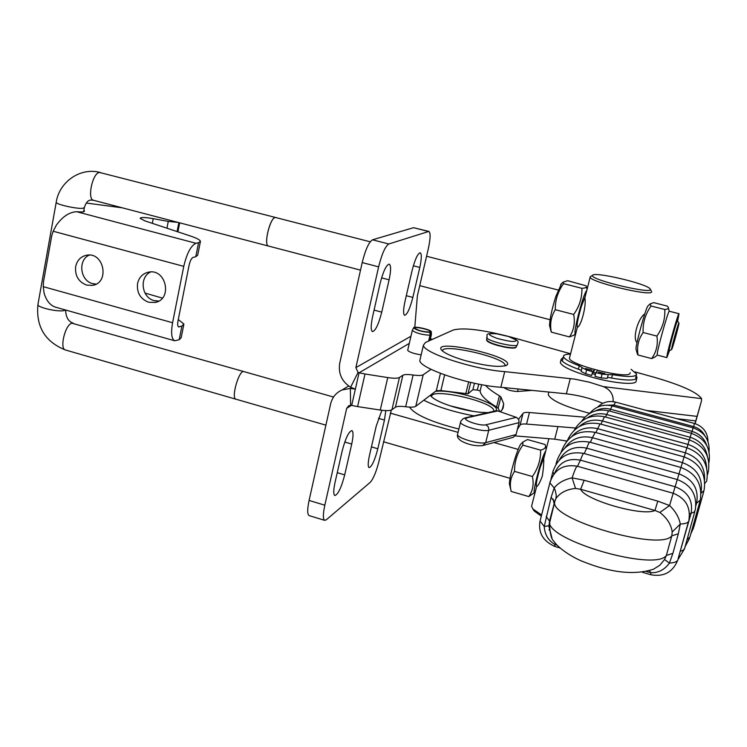 <?xml version="1.0" encoding="UTF-8"?>
<svg xmlns="http://www.w3.org/2000/svg" width="747" height="747" viewBox="0 0 747 747"><rect width="100%" height="100%" fill="white"/><g stroke="black" fill="none" stroke-linecap="round" stroke-linejoin="round"><path stroke-width="1.12" d="M421.14 354.928L414.968 353.667C410.533 352.397 408.114 351.239 407.703 350.212L407.769 349.941M428.629 341.043L429.992 335.244L430.001 332.406L428.983 332.051C422.438 331.649 417.713 330.351 414.837 328.176C414.174 326.168 430.169 329.651 430.123 331.5L429.777 331.901L430.926 332.228L430.991 335.048L431.411 334.544M412.437 330.062L412.316 330.389C415.911 333.125 421.812 334.749 429.992 335.244M430.991 335.048L429.693 340.567M430.926 332.228L431.29 331.677C430.842 329.53 413.408 325.729 413.633 327.83C416.695 330.351 422.158 331.883 430.001 332.406M430.384 338.942L432.597 339.269M365.003 373.986L387.758 377.58C393.79 378.477 397.684 378.449 399.44 377.496L391.951 409.72C390.177 410.794 386.283 410.906 380.27 410.047L357.589 406.592L365.003 373.986L359.064 372.8L355.357 389.15L350.614 387.245C341.743 381.502 338.13 373.463 339.745 363.126L362.202 262.58L378.617 266.856C381.866 253.915 385.256 246.286 388.795 243.989L428.862 231.421C430.683 232.849 430.496 238.648 428.302 248.807L417.377 295.849L414.79 327.298M399.44 377.496L402.857 375.246L395.424 407.218C397.002 406.237 400.411 406.088 405.668 406.751L413.1 375.003C407.834 374.303 404.416 374.378 402.857 375.246M431.075 369.335L423.194 374.77C421.728 375.629 418.367 375.713 413.1 375.003M378.617 266.856L355.88 367.608L358.056 372.445L359.064 372.8L409.291 343.396M428.862 231.421L413.502 227.695L428.339 231.439M388.795 243.989L372.51 239.815L413.502 227.695M372.51 239.815C368.85 242.075 365.414 249.666 362.202 262.58M389.094 279.836L381.745 312.143C378.617 324.301 375.526 330.79 372.482 331.621C370.727 330.398 370.773 325.347 372.632 316.457L380.102 283.477C383.22 271.329 386.274 264.877 389.262 264.13C391.083 265.456 391.026 270.694 389.094 279.836L381.577 277.865M419.795 267.445L412.858 297.418C409.972 308.567 407.236 314.534 404.641 315.318C403.128 314.216 403.259 309.482 405.051 301.116L412.092 270.554C414.968 259.414 417.685 253.485 420.234 252.766C421.794 253.961 421.644 258.854 419.795 267.445L413.352 265.773M470.731 382.417L467.967 393.828L440.879 390.56L436.313 390.737L415.762 406.293C414.286 407.255 410.915 407.404 405.668 406.751M478.743 384.126L477.296 390.083L472.888 389.701L474.457 383.239M467.967 393.828L472.888 389.701M391.951 409.72L395.424 407.218M357.589 406.592L351.678 405.425L355.357 389.15L350.343 388.431L342.107 389.943C336.103 392.661 332.284 397.283 330.66 403.819L309.09 500.443L324.824 505.196C322.937 514.104 322.891 519.156 324.674 520.342L326.355 519.753L370.241 482.329C373.416 478.771 376.376 471.553 379.121 460.684L391.344 410.047M477.296 390.083L480.162 390.877L481.638 384.668M324.824 505.196L346.673 408.385L348.868 405.658L351.678 405.425M309.211 515.635L309.118 515.607C307.25 514.394 307.241 509.342 309.09 500.443M344.703 474.887L351.716 444.063C353.406 436.173 353.462 431.682 351.884 430.589C348.728 431.542 345.478 438.368 342.145 451.085L335.02 482.534C333.405 490.181 333.349 494.514 334.861 495.532C338.083 494.477 341.37 487.604 344.703 474.887L337.252 472.683M381.876 410.271L376.236 426.079L369.494 455.325C367.926 462.598 367.795 466.707 369.121 467.65C371.866 466.66 374.77 460.367 377.823 448.751L384.462 420.047L385.807 410.598M423.764 400.233C437.023 406.798 453.746 412.008 473.943 415.874M499.92 411.634L498.137 408.282L496.606 407.012C486.064 400.681 480.573 395.34 480.134 390.989L480.116 390.868M435.408 391.419C452.878 388.505 504.104 404.902 495.55 410.878M488.146 412.587C478.631 412.689 467.136 410.803 453.662 406.928C442.103 403.361 434.633 399.869 431.243 396.442L430.403 395.21M420.206 358.915L419.851 360.418C418.899 368.234 469.788 385.359 500.854 387.263L566.366 393.809C579.121 395.34 591.269 398.515 602.801 403.324M695.121 423.642L697.614 414.884M516.158 347.094C515.766 348.419 511.891 348.429 504.533 347.122L497.539 345.459C490.872 343.489 487.249 341.781 486.671 340.352L486.755 339.978M584.173 480.246L580.652 489.266L654.96 510.453L659.862 512.479L669.583 505.532L657.79 501.125L584.173 480.246L572.081 477.865C564.097 479.593 558.13 482.964 554.19 487.987L551.146 497.241L544.227 526.514C544.796 534.591 548.307 540.529 554.76 544.33L555.88 543.872M659.862 512.479C667.034 518.016 671.151 524.515 672.207 531.976L680.274 524.058C679.07 517.456 675.512 511.284 669.583 505.532L673.178 493.253L577.235 466.221C576.507 466.119 574.788 470.003 572.081 477.865L575.545 488.435L580.652 489.266C584.658 500.042 642.822 516.756 654.96 510.453L657.79 501.125M577.235 466.221C563.397 463.952 554.283 469.48 549.885 482.805L554.19 487.987L555.226 490.396L556.244 495.028L555.955 498.538C560.11 492.703 566.646 489.341 575.545 488.435M672.207 531.976L671.814 535.786L678.323 533.825L680.274 524.058C686.166 523.787 689.051 522.452 688.921 520.052C690.798 507.082 685.55 498.156 673.178 493.253L675.129 486.745L580.41 460.161C568.056 457.827 559.475 462.15 554.666 473.131M551.146 497.241L554.526 501.975L555.955 498.538M550.296 481.199L540.053 520.976L544.227 526.514L548.914 525.739L554.554 502.563C552.304 520.286 660.992 551.454 671.814 535.786L666.361 555.451L664.569 559.522L669.405 563.126L672.888 553.35L678.323 533.825M649.208 570.857L651.048 572.706C658.387 572.958 664.503 569.765 669.405 563.126C675.307 562.715 678.22 561.212 678.145 558.616L688.473 521.658M664.569 559.522L659.778 565.274L653.625 569.139M646.37 571.614L651.048 572.706L650.572 574.695C663.588 577.151 672.627 572.37 677.669 560.353M540.501 519.221L540.053 520.976C538.036 532.658 542.994 541.155 554.937 546.477L554.76 544.33L557.001 545.151M570.577 353.789L511.564 337.224C483.253 329.782 463.859 327.363 453.382 329.969L425.463 342.462L423.437 345.142C422.559 352.612 473.635 369.494 504.72 371.632L574.62 379.121L589.243 382.165L603.277 386.591C610.196 389.439 613.502 394.453 613.184 401.634M676.95 418.722L695.784 420.897L701.517 400.765L701.564 398.637C697.147 392.306 681.591 385.256 654.914 377.478L635.071 371.903M695.784 420.897L694.962 423.596M442.485 350.987C441.449 342.854 505.187 357.374 505.065 365.264L504.963 365.946M464.849 360.512C486.764 366.273 500.826 367.776 507.026 365.012C515.944 356.917 429.927 337.625 441.86 350.39C445.119 353.546 452.775 356.926 464.849 360.512M636.78 378.43L636.145 380.802C637.499 385.499 613.474 383.472 590.326 376.749C571.922 371.25 561.931 366.544 560.325 362.622L560.567 361.679M504.72 371.632L500.854 387.263M450.03 405.789L473.038 411.364M493.786 411.289L493.823 410.766C494.187 401.634 429.516 387.086 431.682 396.778M515.439 435.912L554.713 439.18L566.852 441.047M409.552 407.115C414.79 414.697 431.224 421.999 458.863 429.039M500.537 411.849L503.142 408.049L503.693 403.828L500.929 397.002L499.388 395.761C492.861 391.96 488.239 388.487 485.522 385.349M517.354 429.394L520.061 425.146C520.547 424.156 522.713 423.792 526.551 424.072L575.479 427.994M584.854 417.2L529.464 412.521C525.627 412.223 523.46 412.559 522.984 413.511L518.549 419.198M532.051 390.382L517.298 391.503C511.788 391.213 507.446 389.999 504.29 387.861M563.294 357.318L561.165 359.326C561.987 362.202 568.738 365.862 581.399 370.325L582.118 367.449L579.27 365.778C569.345 362.015 564.078 358.943 563.49 356.571C563.369 355.012 565.703 354.199 570.484 354.134M592.128 373.64L595.406 374.527M607.516 377.338C626.388 380.867 636.22 380.914 637.023 377.496L636.145 375.928M595.77 373.145L592.492 372.239M548.503 393.436L548.214 394.593C550.894 400.392 564.723 406.639 589.682 413.324M460.656 421.635L460.516 422.195C460.124 425.697 482.758 432.186 488.762 430.272L519.053 422.625L516.065 434.549L485.699 442.644C479.695 444.661 457.108 438.134 457.528 434.521L457.668 433.942M519.053 422.625L518.866 419.851L516.737 417.508L497.829 410.915L495.672 410.85M483.29 445.408L513.236 437.35L516.065 434.549M536.514 485.961L536.421 485.952C535.87 484.037 537.168 477.753 540.314 467.09L543.937 457.594M527.522 439.563L545.03 444.493C546.44 447.154 544.974 449.04 540.632 450.152L522.844 445.119L522.825 442.084L527.522 439.563M510.817 489.687L511.153 491.442L528.792 496.568L534.684 492.497M511.153 491.442L510.845 489.789C509.566 483.188 510.799 477.053 514.534 471.394L532.387 476.521C534.049 484.112 532.844 490.798 528.792 496.568M540.632 450.152C540.781 459.713 538.036 468.509 532.387 476.521M514.534 471.394C514.45 461.777 517.223 453.018 522.844 445.119M521.509 443.373L520.696 444.176C519.24 446.398 517.391 450.992 515.15 457.967C511.48 470.003 509.566 478.678 509.407 483.991L509.725 485.261M545.712 450.973C541.538 456.296 530.725 498.632 535.197 492.058M668.789 350.801L668.752 350.81C667.827 351.37 675.802 322.162 676.987 320.659L677.137 320.556M637.714 351.856L637.396 354.125L638.031 354.993C636.677 346.804 638.377 339.306 643.111 332.508L656.912 336.094C658.172 344.479 656.426 351.977 651.664 358.588L655.268 356.917L657.192 355.049M638.031 354.993L651.664 358.588M643.111 332.508C642.728 322.835 645.38 314.001 651.039 305.99L664.793 309.501C665.232 319.1 662.608 327.97 656.912 336.094M651.039 305.99L649.993 303.982L653.681 302.638L667.202 306.083L668.098 307.073C669.069 308.324 667.967 309.137 664.793 309.501M648.125 305.822L647.677 306.261C645.352 309.65 635.753 344.582 635.968 348.868L636.145 349.531M677.678 320.977L678.995 313.703L669.312 311.228C668.621 309.566 658.21 346.094 657.257 353.564L657.22 355.077L666.866 357.608L669.471 350.716M678.995 313.703C678.444 312.069 668.042 348.662 666.95 356.104L666.866 357.608M577.366 326.878L577.272 326.878C576.684 324.572 578.085 317.634 581.483 306.065L584.948 297.315M567.683 280.723L586.068 285.793C587.161 287.212 585.779 288.053 581.904 288.333L563.583 283.645L563.042 282.161L567.683 280.723M550.847 330.51L551.342 332.144L569.503 336.934L574.004 335.132L575.554 333.592M551.342 332.144C549.708 323.983 551.025 316.495 555.292 309.688L573.687 314.468C575.237 322.825 573.845 330.314 569.503 336.934M581.904 288.333C582.156 297.764 579.411 306.475 573.687 314.468M555.292 309.688C555.124 300.201 557.888 291.526 563.583 283.645M561.483 283.739L555.731 296.727C551.762 309.8 549.699 319.389 549.54 325.505L549.885 326.831M586.778 290.462C583.192 293.207 571.866 337.569 575.769 333.479M544.199 456.884L543.751 458.649C543.881 463.065 543.414 468.855 542.359 476.026C539.904 482.571 537.989 486.073 536.607 486.558L536.832 486.054M630.179 372.725L630.02 373.351C627.882 379.56 568.532 364.592 569.466 358.13L569.653 357.393M590.914 276.297L590.177 277.165C589.7 281.862 649.899 296.484 651.571 292.03L651.673 291.535M566.599 441.346L565.162 440.702M594.388 369.569L592.623 371.726L591.652 375.489L585.657 373.752L581.101 371.483L582.118 367.449M631.084 369.317L636.64 374.07C636.201 377.058 628.152 377.254 612.503 374.677L608.235 374.602L607.255 378.355L601.102 377.907L594.929 376.367L595.91 372.604L597.647 370.437M592.623 371.726L586.638 369.989L582.062 367.729L581.101 371.483M608.235 374.602L602.091 374.135L595.91 372.604M604.995 373.677L598.422 372.006L605.023 373.593M591.904 370.167L585.349 368.514L591.932 370.082M593.65 372.566L594.425 369.578M637.023 342.528C632.233 338.372 638.003 318.427 644.82 313.824M585.19 296.643L584.836 298.044C586.712 304.673 581.11 326.514 577.366 327.251L577.31 327.485M592.782 275.148C595.48 271.675 645.735 283.505 649.853 288.622C657.986 295.905 587.646 279.453 592.67 275.26L592.782 275.148M533.227 509.529L534.161 510.985L541.304 516.112M541.594 514.982L532.844 508.931L531.575 506.223L531.864 505.112M268.733 246.118L268.5 246.071C263.392 245.483 269.863 217.863 275.204 217.536L275.839 217.554C270.741 215.36 263.037 245.305 268.5 246.052L360.512 270.134M678.902 323.031L677.398 320.78C676.212 322.284 668.238 351.454 669.163 350.903L671.59 349.521M370.213 241.795L276.017 217.62M333.545 397.04L243.952 371.623C239.143 369.317 230.739 398.31 235.959 399.197L236.024 399.215M236.192 399.262L235.959 399.215C230.73 398.319 239.143 369.298 243.961 371.604L244.12 371.67M678.818 323.134L678.958 323.124C679.238 324.375 672.505 348.737 671.665 349.475C670.367 351.716 677.716 324.628 678.818 323.134M84.402 211.345L84.458 211.065C84.495 211.896 82.357 212.148 78.043 211.831L76.67 211.718C69.303 212.092 62.515 216.593 56.314 225.239L53.168 231.243L51.748 235.753L43.485 281.89L43.242 286.652L44.12 293.226C46.379 300.705 50.152 305.346 55.437 307.148L55.68 307.213M183.762 324.796L181.194 337.653L179.187 339.726L174.751 340.781C171.521 339.073 170.802 333.05 172.585 322.732L183.762 266.362C186.843 253.289 190.915 245.595 195.985 243.279L198.562 242.719L195.761 256.744L193.174 257.351C191.493 258.163 190.14 260.722 189.131 265.036L178.001 320.921C177.403 324.366 177.646 326.374 178.729 326.953L181.923 326.028L183.911 324.049L178.281 319.548M200.345 241.869L197.675 255.222L195.761 256.744M178.066 222.41L168.271 221.411L153.219 218.656C144.993 217.265 140.632 217.162 140.137 218.367L145.021 220.916L190.476 236.024C196.657 238.116 199.991 239.871 200.457 241.3L198.562 242.719M86.307 203.044L122.377 207.834M84.458 211.065L83.86 210.374M89.341 255.072C77.604 259.965 80.116 280.835 92.74 283.645L96.102 284.121M150.689 271.945C138.942 277.109 141.566 297.792 154.293 300.639L158.709 301.106M137.551 283.533C139.026 277.305 142.705 273.505 148.588 272.151C166.151 268.229 172.856 299.398 155.143 302.46L148.681 302.264C140.371 299.024 136.654 292.777 137.551 283.533M75.662 266.586C77.137 260.189 80.872 256.389 86.857 255.185C104.178 251.898 109.902 283.01 92.46 285.382L86.661 285.111C78.519 281.927 74.849 275.755 75.662 266.586M158.756 301.078L154.069 300.574M144.993 293.067L162.388 298.09M440.879 390.56L444.614 374.91M358.056 372.445L350.614 387.245M355.88 367.608L410.953 336.243M387.758 377.58L380.27 410.047M415.762 406.293L423.194 374.77M440.441 373.369L436.313 390.737M381.745 312.143L374.07 310.089M412.858 297.418L406.303 295.691M465.745 393.921L468.649 381.932M517.55 391.484L518.166 389M350.623 405.313L350.343 388.431M346.673 408.385L351.323 405.378M351.716 444.063L344.759 442.037M377.823 448.751L371.436 446.902M384.462 420.047L378.44 418.329M486.829 339.67L486.745 340.034C488.342 342.294 494.299 344.554 504.617 346.804C512.022 348.121 515.897 348.102 516.233 346.748L517.12 345.095M486.699 337.373L486.82 337.812C488.342 335.599 482.833 332.77 496.736 333.825L508.446 336.486L516.308 340.053C516.121 342.359 509.697 341.799 497.016 338.363C487.053 334.563 486.96 333.05 496.736 333.825L497.138 333.881M486.671 340.352L486.82 337.812C488.23 341.426 516.961 347.971 517.41 344.778C517.382 342.387 521.191 341.706 511.546 337.551M708.016 441.542C707.708 432.494 703.216 426.472 694.533 423.474L615.491 402.101L613.922 405.005L603.707 405.36M694.533 423.474L693.599 426.584L613.922 405.005L613.399 406.247M693.216 427.882L693.599 426.584C698.688 428.078 702.423 431.103 704.804 435.678M706.681 445.343C704.29 438.293 699.416 433.633 692.049 431.383L610.486 409.225L609.692 411.093M709.071 451.683C709.753 439.88 704.43 431.934 693.104 427.854L691.479 433.335M693.104 427.854L612.232 405.929L610.486 409.225C605.21 407.881 600.224 408.432 595.508 410.869M605.565 417.05L606.648 414.529C599.552 412.774 593.09 413.913 587.263 417.937M689.406 439.936L690.172 437.294L606.648 414.529L608.6 410.794C597.32 408.422 588.356 411.886 581.708 421.177M707.362 456.156C705.495 446.669 699.762 440.375 690.172 437.294L691.367 433.307L608.6 410.794M706.699 467.818C705.822 456.146 699.575 448.34 687.959 444.409L689.304 439.908C704.346 445.623 710.677 456.277 708.296 471.871L707.502 473.411M689.304 439.908L604.556 416.77L602.381 420.981C593.548 418.88 585.844 420.72 579.289 426.509M686.979 447.77L687.959 444.409L602.381 420.981L600.99 424.184M696.895 516.065L696.428 517.68M704.608 480.069C705.084 466.651 698.669 457.566 685.372 452.813L686.885 447.742C702.563 453.718 709.164 464.83 706.69 481.096L704.869 483.29M595.929 432.578L597.656 428.685C587.291 426.313 578.682 428.909 571.828 436.453M686.885 447.742L600.084 423.932L597.656 428.685L685.372 452.813L684.168 456.921M701.041 493.216L704.038 490.518C706.513 474.14 699.864 462.935 684.093 456.893L595.144 432.364L592.446 437.714C580.877 435.202 571.772 438.517 565.106 447.649M561.174 451.888L561.492 451.123M590.345 442.336L592.446 437.714L682.394 462.608L680.965 467.482M701.022 492.609C703.104 478.08 696.895 468.08 682.394 462.608L684.093 456.893M677.314 479.555L680.9 467.463C696.176 473.355 702.628 484.252 700.256 500.154L696.615 503.151C698.977 489.052 693.104 479.294 678.986 473.878L586.712 448.172C574.434 445.66 565.302 449.582 559.326 459.937M695.905 505.672L696.615 503.151M699.874 501.517L689.976 536.841L686.848 539.997M680.9 467.463L589.719 442.159C589.262 442.019 588.262 444.026 586.712 448.172L584.219 453.541M556.963 462.738L556.991 460.367M549.848 523.46L549.157 522.386M679.35 554.33L691.096 513.282L689.49 513.74M694.831 511.471L684.579 548.625L683.038 550.287L680.19 551.323M677.268 479.546C691.433 485.055 697.427 495.205 695.242 509.996L694.308 512.003L691.096 513.282C693.235 500.527 687.912 491.675 675.129 486.745L677.268 479.546L583.752 453.41C583.258 453.261 582.146 455.511 580.41 460.161L577.496 466.296M559.792 547.915L554.984 546.496M546.169 516.494L549.493 521.07L555.17 500.051L548.784 525.869L551.94 537.915M653.597 569.167C634.931 575.274 611.905 572.949 584.509 562.164C571.875 557.579 557.701 547.504 553.929 541.286C551.155 539.054 549.689 532.63 549.521 522.004C547.075 540.464 655.352 571.857 666.361 555.451L672.888 553.35M553.938 474.028L552.864 471.852L553.238 470.377M703.683 491.778L694 526.327L692.226 528.811M566.366 393.809L570.278 378.561M697.072 416.378L646.379 410.458M697.586 414.987L701.517 400.765M701.564 398.637L603.277 386.591M557.953 426.584L554.713 439.18M498.137 408.282L500.929 397.002M496.606 407.012L499.388 395.761M522.984 413.511L520.061 425.146M526.551 424.072L529.464 412.521M516.326 417.34L485.952 424.782L488.361 426.948L488.846 429.796L485.699 442.644L482.805 445.539C475.718 446.342 468.565 444.848 461.347 441.038C458.191 438.937 456.921 436.762 457.528 434.521L460.778 421.28L463.149 418.619L497.829 410.915M485.952 424.782C480.218 426.453 460.171 419.328 466.95 418.059M464.69 418.003L496.101 410.757M585.657 373.752L586.638 369.989M601.102 377.907L602.091 374.135M611.597 378.122L612.503 374.677M578.374 369.251L579.27 365.778M275.839 217.554L99.64 172.482C92.665 172.333 86.811 199.253 93.562 200.299L268.5 246.071M65.54 350.016L65.447 349.988C59.293 348.896 65.176 324.459 71.899 323.208L243.895 371.586M37.976 304.272L37.91 304.645C37.555 307.615 58.845 312.321 64.354 310.481L65.475 309.977M56.249 202.054L56.202 202.325C55.997 204.463 77.604 209.225 83.029 208.245L84.383 207.489C86.036 202.25 88.407 199.785 91.489 200.093L93.562 200.299M76.67 211.718L195.985 243.279M183.762 266.362L53.168 231.243M153.219 218.656L152.313 223.344M168.271 221.411L166.945 228.208M178.85 222.615L177.086 231.579M179.187 339.726L181.923 326.028M43.242 286.652L172.585 322.732M178.281 326.644L179.308 326.925M430.029 340.417L431.355 334.805M407.703 350.212L412.316 330.389M413.633 327.83L412.307 330.295M431.299 331.929L431.383 334.451M348.662 386.012L342.107 389.943M324.674 520.342L309.118 515.607M615.491 402.101C608.609 400.532 602.67 402.194 597.656 407.106M604.556 416.77C591.204 414.118 581.091 418.6 574.238 430.216M595.144 432.364C578.467 429.525 567.197 435.959 561.342 451.664M554.087 503.683L553.154 499.089M589.719 442.159C573.098 439.395 562.071 445.922 556.646 461.73L556.02 464.139M678.108 559.335L684.28 549.204M549.447 530.314L549.017 529.772M612.232 405.929C603.156 403.931 595.602 406.433 589.588 413.446M600.084 423.932C584.882 421.112 573.985 426.612 567.393 440.422M583.752 453.41C568.196 450.824 557.897 456.977 552.864 471.852L550.922 479.378M708.95 462.701C711.079 448.349 705.215 438.545 691.367 433.307M707.53 474.606L707.988 472.944M690.788 533.946L693.618 527.699M684.859 547.103L689.565 538.326M642.476 572.305L650.572 574.695M505.924 365.647L507.026 365.012M504.888 365.965L505.065 365.264M419.851 360.418L423.437 345.142M493.692 411.308L493.823 410.766M480.134 390.989L481.675 384.677M560.325 362.622L561.165 359.326M548.214 394.593L548.858 392.063M502.199 409.86L503.693 403.828M509.407 483.991L510.845 489.789M520.696 444.176L522.825 442.084M546.188 449.096L545.497 446.417M635.968 348.868L637.396 354.125M647.677 306.261L649.993 303.982M669.247 311.247L668.378 308.091M549.54 325.505L551.23 331.948M560.605 284.635L563.042 282.161M587.039 289.416L586.358 286.876M635.66 377.749L636.397 374.966M562.556 360.231L563.49 356.571M569.466 358.13L577.366 327.251M584.836 298.044L590.177 277.165M592.67 275.26L590.279 276.661M650.263 289.276L651.263 290.91M548.849 438.694L543.751 458.649M536.607 486.558L531.575 506.223M534.161 510.985L532.844 508.931M558.084 290.004L426.574 256.258M550.053 319.735L419.749 285.634M518.166 449.414L493.944 442.541M458.051 432.364L390.261 413.128M537.093 486.129L536.374 485.914M510.005 478.304L383.51 441.785M325.897 425.155L235.959 399.197M100.471 172.548C80.387 166.908 59.181 181.885 56.202 202.325L37.91 304.645C35.912 326.719 45.091 341.837 65.447 349.988L235.959 399.215M65.652 310.024C65.811 317.158 68.341 321.537 73.234 323.171M84.336 207.759L83.608 211.756M177.898 231.85L179.672 222.83M55.437 307.148L174.751 340.781M155.143 302.46L156.879 301.947M92.46 285.382L93.889 285.037"/></g></svg>

